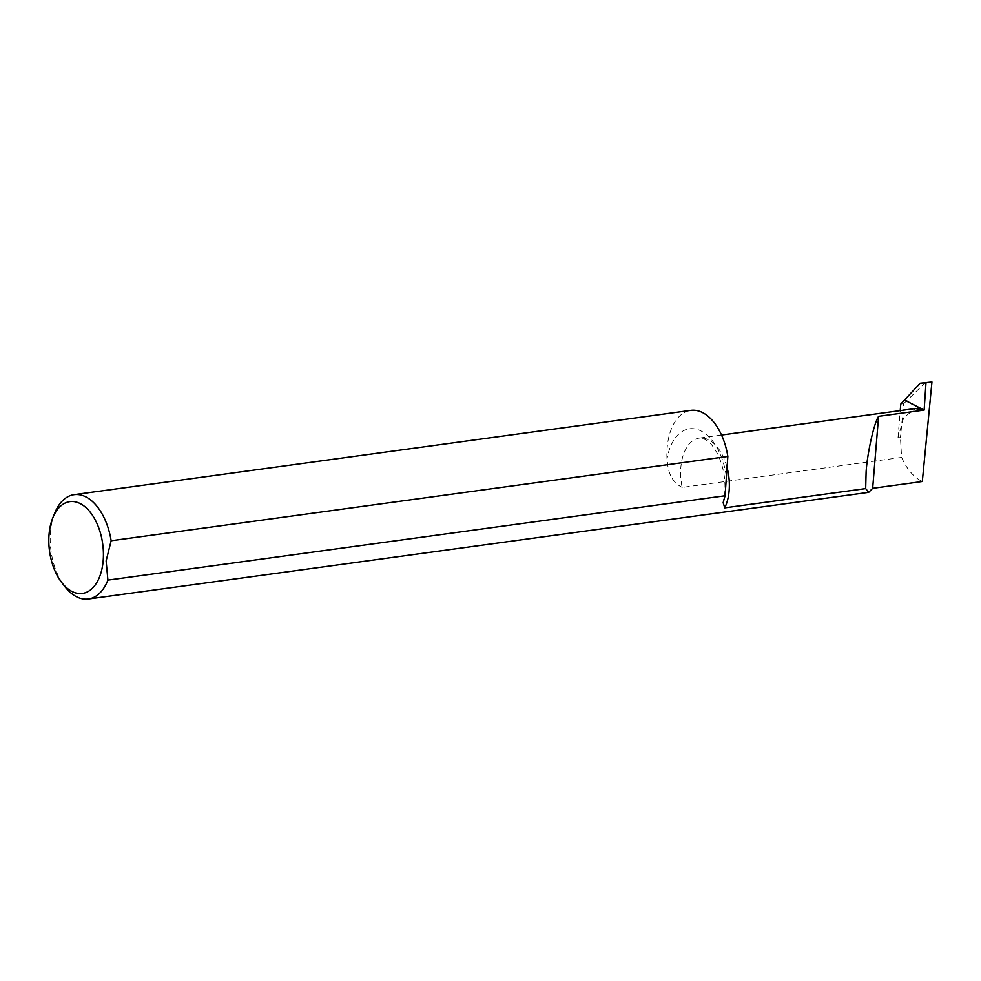 <?xml version="1.0" encoding="UTF-8"?>
<svg xmlns="http://www.w3.org/2000/svg" width="981" height="981" viewBox="0 0 981 981"><rect width="100%" height="100%" fill="white"/><g stroke="black" fill="none" stroke-linecap="round" stroke-linejoin="round"><path stroke-width="0.74" stroke-dasharray="4.91 3.68" d="M726.97 467.115A41.337 23.936 -97.8 0 0 699.392 438.053A41.337 23.936 -97.8 0 0 680.851 467.41A41.337 23.936 -97.8 0 0 682.187 487.41L901.613 457.404L900.448 437.391L898.007 437.722L903.697 417.612L915.432 408.525M682.187 487.41C674.168 483.29 669.422 476.251 667.926 466.306L667.006 459.034A52.655 30.485 82.2 0 1 690.796 410.365M54.752 513.051A52.655 30.485 -97.8 0 0 50.46 532.07A52.655 30.485 -97.8 0 0 64.795 586.515M901.613 457.404C906.947 469.372 913.838 477.404 922.299 481.499L922.312 481.512M900.779 404.049L903.722 403.645L900.448 437.391M898.007 437.722L900.239 410.598M925.5 382.492L903.722 403.645M726.234 476.067A51.883 30.043 -97.8 0 0 697.037 429.371A51.883 30.043 -97.8 0 0 667.006 459.034M721.538 435.024L699.392 438.053C709.177 439.218 712.047 444.969 717.05 452.977C723.132 464.933 725.719 478.176 724.8 492.707L723.156 502.677"/><path stroke-width="1.47" d="M721.538 435.024L915.432 408.525L923.734 410.132L904.519 400.015L920.129 383.228L931.95 381.977L922.312 481.512L872.673 488.293L868.737 492.339L865.683 488.587L866.113 471.886C867.302 453.112 874.169 422.541 878.596 416.312L924.139 410.083L925.99 382.786L931.95 381.977M61.656 582.444A46.328 26.83 -97.8 0 0 103.189 560.556A46.328 26.83 -97.8 0 0 85.261 507.005A46.328 26.83 -97.8 0 0 52.827 517.809A46.328 26.83 -97.8 0 0 49.05 534.547A46.328 26.83 -97.8 0 0 61.656 582.444L64.795 586.515A52.655 30.485 -97.8 0 0 88.364 599.023A52.655 30.485 -97.8 0 0 107.91 580.127L725.057 495.761L723.156 502.677L724.751 507.851L865.683 488.587M725.057 495.761L727.841 456.447L111.147 540.752L106.12 560.911L107.91 580.127M111.147 540.752A52.655 30.485 -97.8 0 0 74.102 494.669A52.655 30.485 -97.8 0 0 54.752 513.051L52.827 517.809M74.102 494.669L690.796 410.365A52.655 30.485 82.2 0 1 727.841 456.447M872.673 488.293L878.596 416.312M900.239 410.598L900.779 404.049L904.519 400.015L924.139 410.083M920.129 383.228L925.99 382.786M918.057 408.452L918.155 407.238M724.751 507.851A41.337 23.936 -97.8 0 0 729.141 490.61A41.337 23.936 -97.8 0 0 726.97 467.115M868.737 492.339L88.364 599.023"/></g></svg>
